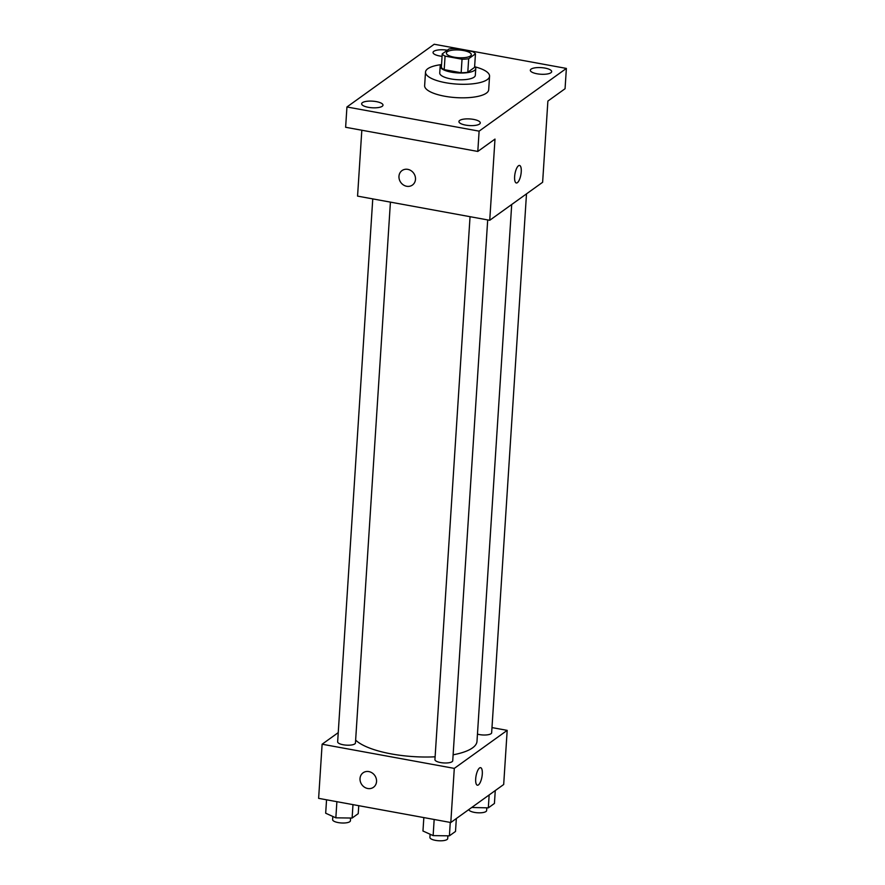 <?xml version="1.0" encoding="UTF-8"?>
<svg xmlns="http://www.w3.org/2000/svg" width="885" height="885" viewBox="0 0 885 885"><rect width="100%" height="100%" fill="white"/><g stroke="black" fill="none" stroke-linecap="round" stroke-linejoin="round"><path stroke-width="1.33" d="M463.474 50.533A12.478 3.872 -176.3 0 1 471.307 54.671A12.478 3.872 -176.3 0 1 458.596 57.724A12.478 3.872 -176.3 0 1 446.394 53.056A12.478 3.872 -176.3 0 1 463.474 50.533M449.027 49.007L442.234 53.885A16.948 5.255 -176.3 0 0 445.078 56.12L462.036 59.218A16.948 5.255 -176.3 0 0 468.674 58.72L475.455 53.841A16.948 5.255 -176.3 0 0 472.612 51.618L455.664 48.509A16.948 5.255 -176.3 0 0 449.027 49.007M468.674 58.72L467.8 72.249L474.581 67.371L475.455 53.841M467.8 72.249A16.948 5.255 -176.3 0 1 461.162 72.747L462.036 59.218M442.234 53.885L441.361 67.415A16.948 5.255 -176.3 0 0 444.204 69.65L461.162 72.747M441.56 64.295A17.833 5.52 3.7 0 0 440.177 66.242A17.833 5.52 3.7 0 0 454.436 72.614A17.833 5.52 3.7 0 0 474.493 70.424A17.833 5.52 3.7 0 0 475.765 68.543A17.833 5.52 3.7 0 0 474.648 66.43M475.765 68.543L475.322 75.313A17.833 5.52 -176.3 0 1 474.061 77.183A17.833 5.52 -176.3 0 1 453.994 79.385A17.833 5.52 -176.3 0 1 439.745 73.013L440.177 66.242M444.204 69.65L445.078 56.12M475.057 66.851A32.092 9.945 -176.3 0 1 489.56 76.232A32.092 9.945 -176.3 0 1 456.892 84.086A32.092 9.945 -176.3 0 1 425.508 72.094A32.092 9.945 -176.3 0 1 441.095 64.649M489.56 76.232L488.686 89.772A32.092 9.945 -176.3 0 1 456.018 97.615A32.092 9.945 -176.3 0 1 424.634 85.624L425.508 72.094M362.408 102.649A10.697 3.319 -176.3 0 1 374.444 101.332A10.697 3.319 -176.3 0 1 382.995 105.149A10.697 3.319 -176.3 0 1 372.109 107.771A10.697 3.319 -176.3 0 1 361.644 103.766A10.697 3.319 -176.3 0 1 362.408 102.649M442.08 56.33A10.697 3.319 -176.3 0 1 433.042 52.447A10.697 3.319 -176.3 0 1 433.805 51.33A10.697 3.319 -176.3 0 1 447.323 50.224M531.088 69.118A10.697 3.319 -176.3 0 1 543.125 67.802A10.697 3.319 -176.3 0 1 551.676 71.619A10.697 3.319 -176.3 0 1 540.79 74.24A10.697 3.319 -176.3 0 1 530.325 70.247A10.697 3.319 -176.3 0 1 531.088 69.118M459.691 120.437A10.697 3.319 -176.3 0 1 471.727 119.121A10.697 3.319 -176.3 0 1 480.278 122.938A10.697 3.319 -176.3 0 1 469.393 125.559A10.697 3.319 -176.3 0 1 458.928 121.566A10.697 3.319 -176.3 0 1 459.691 120.437M479.117 131.146L566.378 68.422L434.203 44.25L346.942 106.974L479.117 131.146L477.8 151.446L494.992 139.089L489.737 220.288L542.627 182.277L547.881 101.078L565.061 88.721L566.378 68.422M521.243 171.834A8.916 2.987 -79.6 0 1 516.331 182.985A8.916 2.987 -79.6 0 1 514.993 173.681A8.916 2.987 -79.6 0 1 519.539 165.451A8.916 2.987 -79.6 0 1 521.243 171.834M477.8 151.446L345.626 127.274L346.942 106.974M489.737 220.288L357.562 196.116L361.821 130.239M407.775 169.356A8.916 7.932 54.3 0 1 415.12 176.137A8.916 7.932 54.3 0 1 412.432 185.053A8.916 7.932 54.3 0 1 400.783 182.443A8.916 7.932 54.3 0 1 402.022 170.573A8.916 7.932 54.3 0 1 407.775 169.356M412.432 185.053A8.916 7.932 54.3 0 1 400.794 182.443A8.916 7.932 54.3 0 1 402.022 170.573M519.539 165.451A8.916 2.987 -79.6 0 1 521.232 171.834A8.916 2.987 -79.6 0 1 516.331 182.985M511.707 204.501L476.993 741.32A62.47 19.359 -176.3 0 1 453.109 754.805M435.121 756.808A62.47 19.359 -176.3 0 1 355.626 740.103M487.701 219.911L452.733 760.757A8.916 2.766 -176.3 0 1 443.651 762.936A8.916 2.766 -176.3 0 1 434.933 759.607L470.046 216.692M526.498 193.87L491.651 732.78A8.916 2.766 -176.3 0 1 486.684 734.915A8.916 2.766 -176.3 0 1 477.457 734.119M390.418 202.123L355.449 742.969A8.916 2.766 -176.3 0 1 346.367 745.148A8.916 2.766 -176.3 0 1 337.65 741.818L372.762 198.893M338.247 732.625L322.118 744.219L454.293 768.39L507.182 730.368L491.983 727.592M322.118 744.219L318.622 798.347L450.797 822.519L454.293 768.39M450.797 822.519L503.687 784.508L507.182 730.368M480.588 767.671A8.916 2.987 -79.6 0 1 482.292 774.065A8.916 2.987 -79.6 0 1 477.391 785.216A8.916 2.987 -79.6 0 1 476.053 775.913A8.916 2.987 -79.6 0 1 480.599 767.671A8.916 2.987 -79.6 0 1 482.292 774.065A8.916 2.987 -79.6 0 1 477.38 785.216M368.835 771.587A8.916 7.932 54.3 0 1 376.18 778.369A8.916 7.932 54.3 0 1 373.481 787.285A8.916 7.932 54.3 0 1 361.843 784.674A8.916 7.932 54.3 0 1 363.082 772.804A8.916 7.932 54.3 0 1 368.835 771.587M373.492 787.285A8.916 7.932 54.3 0 1 361.843 784.674A8.916 7.932 54.3 0 1 363.082 772.804M326.554 799.797L325.68 813.215L335.846 817.828L352.119 818.05L358.226 813.658L358.746 805.682M335.846 817.828L336.886 801.688M352.119 818.05L352.982 804.631M350.593 818.028L350.416 820.782A8.916 2.766 -176.3 0 1 341.344 822.961A8.916 2.766 -176.3 0 1 332.616 819.632L332.826 816.457M471.716 807.485L488.321 807.861L494.427 803.469L495.268 790.559M488.321 807.861L489.162 794.94M486.794 807.839L486.617 810.594A8.916 2.766 -176.3 0 1 477.734 812.784A8.916 2.766 -176.3 0 1 468.829 809.554M423.838 817.585L422.964 831.004L433.13 835.617L449.403 835.838L455.509 831.446L456.339 818.536M433.13 835.617L434.17 819.477M449.403 835.838L450.266 822.419M447.876 835.816L447.699 838.571A8.916 2.766 -176.3 0 1 438.617 840.75A8.916 2.766 -176.3 0 1 429.9 837.42L430.11 834.245"/></g></svg>
